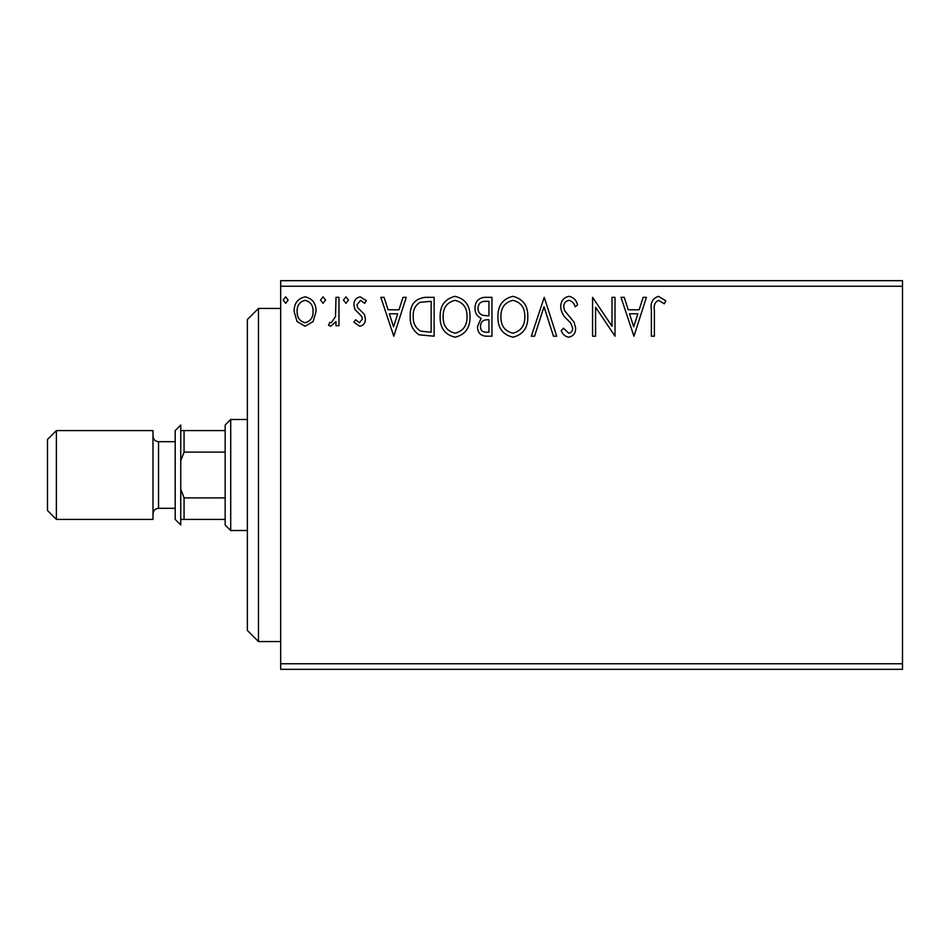 <?xml version="1.0" encoding="UTF-8"?>
<svg xmlns="http://www.w3.org/2000/svg" width="950" height="950" viewBox="0 0 950 950"><rect width="100%" height="100%" fill="white"/><g stroke="black" fill="none" stroke-linecap="round" stroke-linejoin="round"><path stroke-width="1.43" d="M902.5 669.322L280.678 669.322L280.678 663.765L902.5 663.765L902.5 669.322M902.5 286.235L280.678 286.235L280.678 280.678L902.5 280.678L902.5 663.765M313.156 321.539L305.093 326.242L297.041 321.563L294.132 311.457C294.061 303.406 297.706 298.526 305.093 296.839C312.479 298.526 316.136 303.394 316.053 311.457L313.156 321.539M338.972 297.338L338.972 325.743L335.991 325.743L335.991 321.563L330.79 326.242L328.51 325.268L329.935 322.24L331.277 322.751L335.516 316.635L335.991 297.338L338.972 297.338M359.694 326.242L353.923 322.192L355.68 319.758L359.504 322.751L362.389 318.927L361.677 316.35L354.908 309.439L353.923 305.045C353.899 300.473 356.001 297.742 360.228 296.839L366.379 300.687L364.669 303.311L360.561 300.331L356.915 304.902L357.628 307.61L364.432 314.414L365.382 318.784C365.453 322.952 363.553 325.434 359.694 326.242M425.113 297.338L434.138 297.338L434.138 336.205L419.009 334.804C412.704 330.422 409.771 324.247 410.222 316.279C409.782 305.057 414.746 298.751 425.113 297.338M491.946 297.338L491.946 336.205L486.447 336.205C480.534 335.908 477.541 332.69 477.494 326.574L481.139 318.298C477.007 316.326 474.964 313.013 475 308.37C475.036 301.946 478.099 298.276 484.168 297.338L491.946 297.338M544.255 297.338L556.712 336.205L553.458 336.205L544.006 306.719L534.553 336.205L531.299 336.205L544.255 297.338M612.014 297.338L615.006 297.338L615.006 336.205L595.579 307.218L595.579 336.205L592.586 336.205L592.586 297.338L612.014 326.254L612.014 297.338M654.372 310.341L654.372 336.205L651.379 336.205L651.379 309.961C650.192 302.896 652.555 298.359 658.492 296.341L665.831 300.829L664.311 303.81L658.516 300.331C654.847 302.243 653.469 305.591 654.372 310.341M280.678 286.235L280.678 663.765M633.947 336.205L620.991 297.338L624.245 297.338L628.235 309.795L639.148 309.795L643.15 297.338L646.404 297.338L633.947 336.205M568.908 296.341C573.432 297.255 576.341 300.093 577.636 304.831L575.213 306.803C574.275 303.418 572.244 301.269 569.121 300.331C565.571 300.972 563.754 303.169 563.694 306.909L564.668 310.733L574.109 322.216L575.653 328.13C575.7 333.165 573.384 336.193 568.706 337.202C565.084 336.478 562.578 334.293 561.201 330.624L563.528 328.225L568.741 333.213C571.366 332.726 572.672 331.087 572.66 328.296L570.855 323.273L567.162 319.402C563.279 316.041 561.129 311.861 560.702 306.862C560.749 301.031 563.481 297.528 568.908 296.341M527.82 316.599C528.034 327.679 523.117 334.554 513.059 337.202C502.764 334.804 497.729 327.999 497.919 316.789C497.729 305.686 502.692 298.87 512.822 296.341C522.951 298.787 527.951 305.532 527.82 316.599M470.012 316.599C470.238 327.679 465.322 334.554 455.252 337.202C444.968 334.804 439.921 327.999 440.123 316.789C439.933 305.686 444.897 298.87 455.026 296.341C465.156 298.787 470.155 305.532 470.012 316.599M393.787 336.205L380.831 297.338L384.085 297.338L388.075 309.795L398.988 309.795L402.99 297.338L406.244 297.338L393.787 336.205M348.448 300.081L345.954 303.311L343.461 300.081L345.954 296.839L348.448 300.081M325.529 300.081L323.036 303.311L320.542 300.081L323.036 296.839L325.529 300.081M288.159 300.081L285.665 303.311L283.171 300.081L285.665 296.839L288.159 300.081M629.518 313.785L633.697 326.824L637.877 313.785L629.518 313.785M500.911 316.789C500.769 325.684 504.771 331.158 512.917 333.213C521.039 331.063 525.006 325.529 524.827 316.611C524.97 307.776 521.004 302.337 512.917 300.331C504.723 302.337 500.721 307.824 500.911 316.789M485.854 332.215L488.953 332.215L488.953 319.758L487.421 319.758C482.956 319.734 480.641 321.979 480.486 326.503C480.486 330.149 482.279 332.049 485.854 332.215M487.445 315.768L488.953 315.768L488.953 301.328L485.533 301.328C480.783 301.245 478.266 303.596 477.992 308.37C478.016 311.754 479.584 314.07 482.683 315.317L487.445 315.768M443.116 316.789C442.973 325.684 446.975 331.158 455.121 333.213C463.244 331.063 467.21 325.529 467.032 316.611C467.174 307.776 463.196 302.337 455.121 300.331C446.928 302.337 442.926 307.824 443.116 316.789M431.157 332.215L431.157 301.328L419.947 302.314C415.091 305.556 412.846 310.211 413.214 316.291C412.834 322.822 415.293 327.774 420.589 331.122L431.157 332.215M389.358 313.785L393.549 326.824L397.718 313.785L389.358 313.785M297.124 311.434C296.994 317.466 299.654 321.231 305.093 322.751C310.543 321.242 313.203 317.466 313.072 311.434C313.203 305.425 310.555 301.72 305.093 300.331C299.642 301.72 296.994 305.425 297.124 311.434M258.471 641.559L247.368 630.456L247.368 319.544L258.471 308.441L258.471 641.559L280.678 641.559M230.719 530.516L225.162 524.97L225.162 425.03L230.719 419.484L230.719 530.516L247.368 530.516M225.162 452.105L184.074 452.105L180.749 460.786M180.749 489.214L184.074 497.895L184.074 519.413L180.749 519.413M225.162 497.895L184.074 497.895M180.749 430.588L184.074 430.588L184.074 452.105M225.162 430.588L184.074 430.588M225.162 519.413L184.074 519.413M56.382 519.413L47.5 510.53L47.5 439.47L56.382 430.588L56.382 519.413L152.986 519.413L152.986 430.588L56.382 430.588M175.192 475L175.192 430.588L180.749 425.03L180.749 524.97L175.192 519.413L175.192 475M175.192 441.691L158.543 441.691L158.543 508.309C155.194 508.606 153.342 510.459 152.986 513.867M258.471 308.441L280.678 308.441M230.719 419.484L247.368 419.484M175.192 508.309L158.543 508.309M158.543 441.691C155.194 441.394 153.342 439.541 152.986 436.133"/></g></svg>
